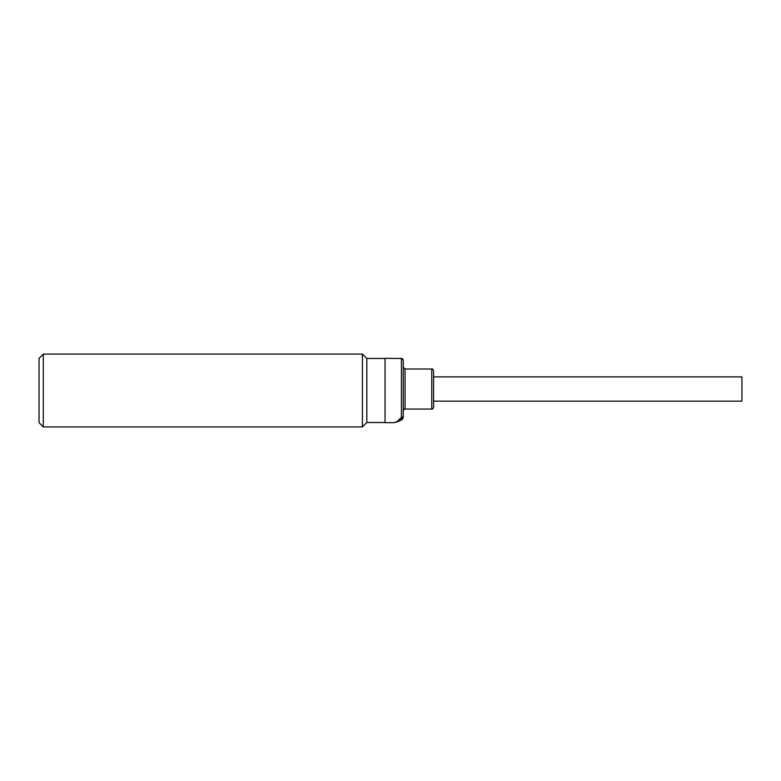 <?xml version="1.0" encoding="UTF-8"?>
<svg xmlns="http://www.w3.org/2000/svg" width="781" height="781" viewBox="0 0 781 781"><rect width="100%" height="100%" fill="white"/><g stroke="black" fill="none" stroke-linecap="round" stroke-linejoin="round"><path stroke-width="1.17" d="M433.601 402.078L433.601 375.983M433.601 371.365L433.601 406.696L433.601 401.17L741.95 401.17L741.95 376.891L433.601 376.891L433.601 371.365M403.25 361.017L403.25 417.044M402.195 358.655A1.826 1.816 180 0 1 403.25 360.305A1.826 1.816 180 0 0 401.424 358.489L385.033 358.333L385.033 422.667L393.946 422.667L397.119 421.925L400.341 419.485L402.195 417.269L401.424 417.259A1.826 1.513 0 0 0 403.25 415.746A1.826 1.689 180 0 1 402.195 417.269L402.195 419.553L403.25 417.903M400.126 358.333L401.844 358.528L403.25 360.305M385.033 358.479L366.826 358.479L366.826 422.521L362.423 426.924L43.297 426.924L43.297 354.076L362.423 354.076L362.423 426.924M43.297 354.076L39.05 358.333L39.05 422.667L43.297 426.924M401.424 358.489L401.424 417.259L396.973 421.711L393.946 422.667M403.25 410.23L403.25 367.831M433.601 370.819C432.967 369.237 432.362 368.632 431.776 369.003L431.776 409.059L405.066 409.059C404.49 408.697 403.875 409.303 403.25 410.884M431.776 369.003L405.066 369.003L405.066 409.059M366.826 358.479L362.423 354.076M385.033 422.521L366.826 422.521M402.195 419.553L397.138 421.916M405.066 369.003L403.25 367.177M431.776 409.059C432.362 409.429 432.967 408.824 433.601 407.243"/></g></svg>
